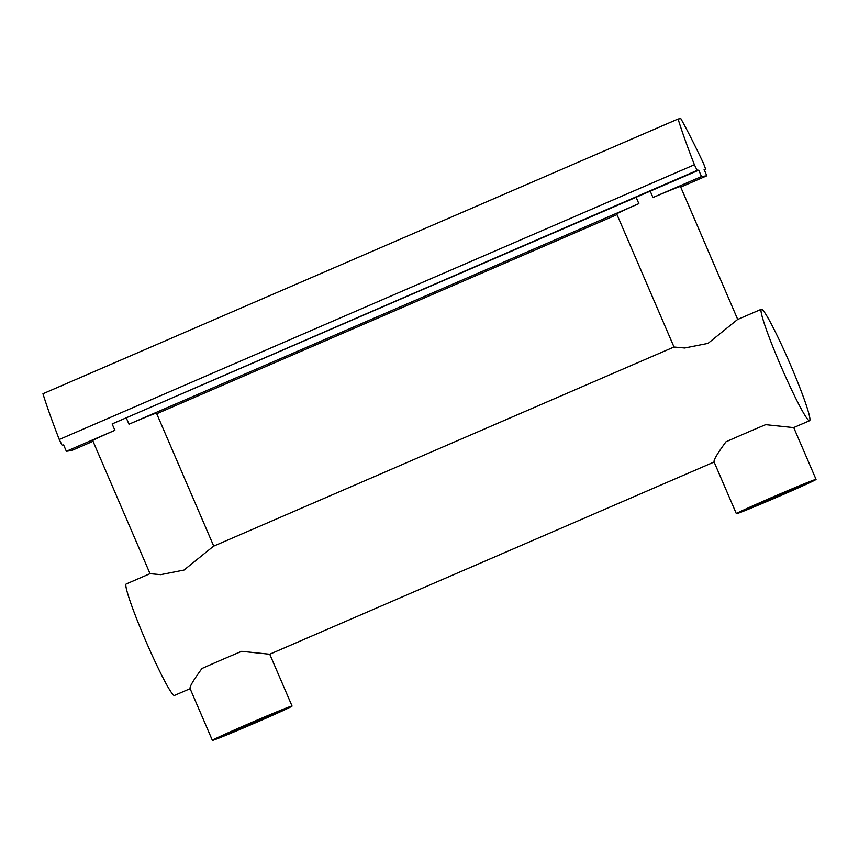 <?xml version="1.0" encoding="UTF-8"?>
<svg xmlns="http://www.w3.org/2000/svg" width="859" height="859" viewBox="0 0 859 859"><rect width="100%" height="100%" fill="white"/><g stroke="black" fill="none" stroke-linecap="round" stroke-linejoin="round"><path stroke-width="1.29" d="M714.216 461.949C713.185 460.607 717.104 453.906 725.952 441.827A43.38 0.902 156.7 0 1 765.648 424.657L793.609 427.599L809.575 420.706A60.731 4.66 -113.4 0 1 780.691 365.655A60.731 4.66 -113.4 0 1 761.353 309.229A60.731 4.66 -113.4 0 1 790.248 364.291A60.731 4.66 -113.4 0 1 809.575 420.706M190.226 688.607C189.195 687.275 193.114 680.564 201.972 668.495A43.38 0.902 156.7 0 1 241.669 651.326L269.694 654.247L714.097 462.013M150.035 573.672L126.219 583.97A60.731 4.66 66.6 0 0 145.547 640.395A60.731 4.66 66.6 0 0 174.441 695.446L190.118 688.671M213.73 546.12L156.467 413.136A34.704 0.719 156.7 0 0 156.349 413.125A34.704 0.719 156.7 0 0 128.99 424.196L126.241 417.818A34.704 0.719 156.7 0 0 112.132 423.927L114.87 430.295A34.704 0.719 156.7 0 0 92.718 440.592L150.035 573.683L160.708 574.66L184.019 570.054L213.526 546.206L674.014 347.004M737.72 319.451L680.457 186.478A34.704 0.719 156.7 0 0 680.339 186.467A34.704 0.719 156.7 0 0 652.969 197.527L650.231 191.16A34.704 0.719 156.7 0 0 636.111 197.259L638.86 203.637A34.704 0.719 156.7 0 0 616.708 213.934L674.025 347.025L684.687 348.002L708.009 343.385L737.516 319.537L761.353 309.229M291.92 706.044A43.38 0.902 -23.3 0 1 292.06 706.066A43.38 0.902 -23.3 0 1 254.114 723.396A43.38 0.902 -23.3 0 1 212.527 740.394A43.38 0.902 -23.3 0 1 212.377 740.372A43.38 0.902 -23.3 0 1 250.334 723.042A43.38 0.902 -23.3 0 1 291.92 706.044M815.9 479.386A43.38 0.902 -23.3 0 1 816.05 479.397A43.38 0.902 -23.3 0 1 778.093 496.727A43.38 0.902 -23.3 0 1 736.517 513.725A43.38 0.902 -23.3 0 1 736.367 513.714A43.38 0.902 -23.3 0 1 774.324 496.384A43.38 0.902 -23.3 0 1 815.9 479.386M650.231 191.16L698.743 170.168L697.154 170.393L694.394 164.756A130.138 9.986 -113.4 0 1 678.084 119.004L680.822 118.606A130.138 9.986 -113.4 0 1 703.532 163.457L705.668 169.18L704.069 169.406L706.817 175.784L701.492 176.546L652.969 197.527M114.87 430.295L66.358 451.286L71.684 450.524L93.019 441.301M697.154 170.393L112.132 423.927M126.241 417.818L636.111 197.259M156.725 413.737L617.009 214.632M638.86 203.637L128.99 424.196M680.715 187.079L706.817 175.784M263.928 717.566L279.723 711.327L268.019 716.975L224.725 735.111L263.928 717.566M787.907 490.897L803.713 484.659L792.009 490.317L748.704 508.453L787.907 490.897M705.668 169.18L704.24 169.803L705.668 169.18M701.492 176.546L698.743 170.168M66.358 451.286L63.609 444.908M62.02 445.145L59.26 439.497A130.138 9.986 -113.4 0 1 42.95 393.744L678.084 119.004M268.019 716.975L267.643 716.095M240.09 727.874L240.52 728.872M792.009 490.317L791.633 489.426M764.081 501.205L764.51 502.214M694.394 164.756L59.26 439.497M269.737 654.225L292.06 706.066M793.727 427.567L816.05 479.397M190.043 688.51L212.377 740.372M714.033 461.852L736.367 513.714"/></g></svg>
